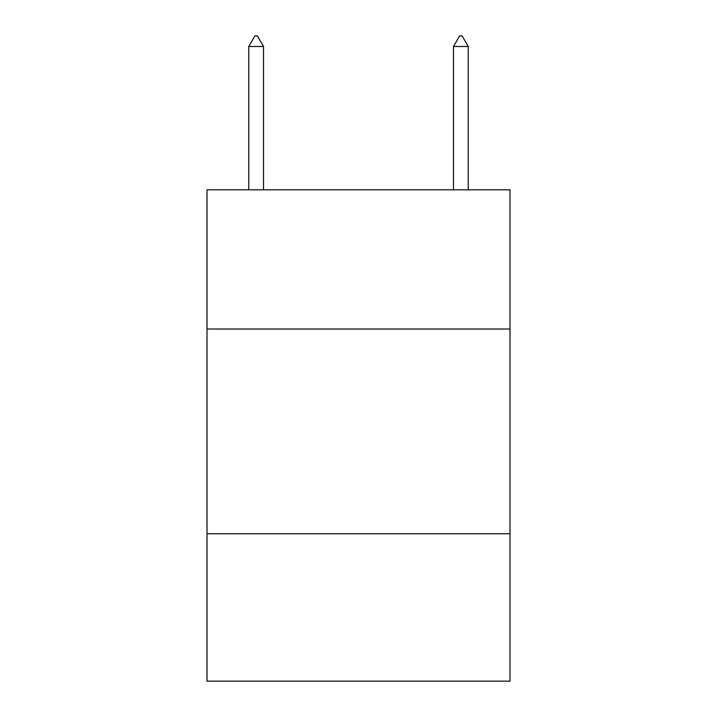 <?xml version="1.0" encoding="UTF-8"?>
<svg xmlns="http://www.w3.org/2000/svg" width="717" height="717" viewBox="0 0 717 717"><rect width="100%" height="100%" fill="white"/><g stroke="black" fill="none" stroke-linecap="round" stroke-linejoin="round"><path stroke-width="1.08" d="M510.002 329.022L510.002 189.808L206.998 189.808L206.998 329.022L510.002 329.022L510.002 681.15L206.998 681.15L206.998 329.022M510.002 533.744L206.998 533.744M263.506 46.497L257.367 35.85L254.911 35.85L248.763 46.497L263.506 46.497L263.506 189.808M248.763 46.497L248.763 189.808M459.633 35.85L462.089 35.85L468.237 46.497L453.494 46.497L459.633 35.85M468.237 189.808L468.237 46.497M453.494 189.808L453.494 46.497"/></g></svg>
